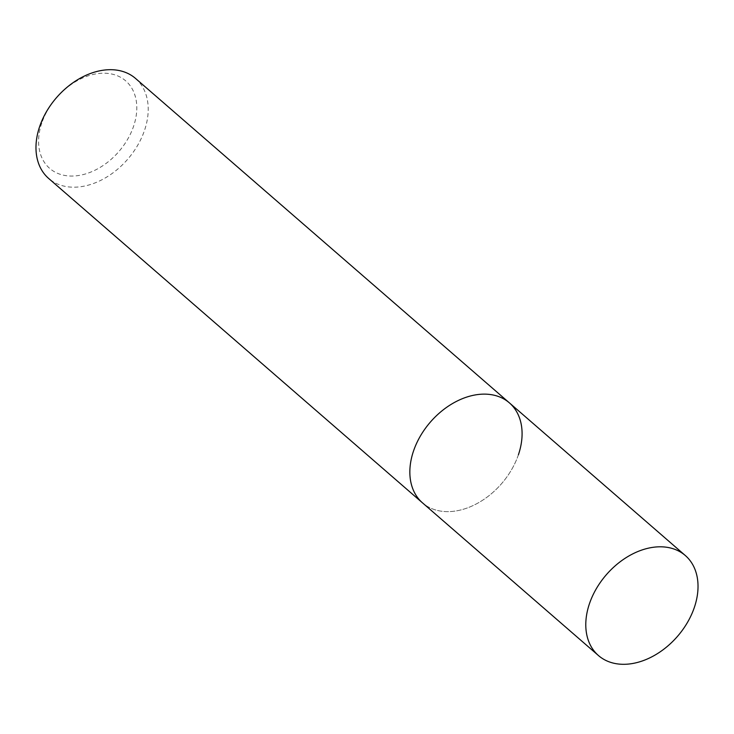<?xml version="1.0" encoding="UTF-8"?>
<svg xmlns="http://www.w3.org/2000/svg" width="734" height="734" viewBox="0 0 734 734"><rect width="100%" height="100%" fill="white"/><g stroke="black" fill="none" stroke-linecap="round" stroke-linejoin="round"><path stroke-width="0.55" stroke-dasharray="3.67 2.75" d="M135.506 78.419A66.234 47.077 -49 0 1 144.525 130.358A66.234 47.077 -49 0 1 48.683 178.472M518.397 454.796A66.234 47.077 131 0 1 422.555 502.909A66.234 47.077 131 0 0 518.397 454.796A66.234 47.077 131 0 0 509.378 402.856M41.81 122.954A57.958 41.196 131 0 0 70.189 176.032A57.958 41.196 131 0 0 133.57 126.303A57.958 41.196 131 0 0 105.191 73.226A57.958 41.196 131 0 0 41.81 122.954"/><path stroke-width="1.1" d="M518.397 454.796A66.234 47.077 131 0 0 509.378 402.856A66.234 47.077 131 0 0 413.536 450.97A66.234 47.077 131 0 0 422.555 502.909L48.683 178.472A66.234 47.077 -49 0 1 39.664 126.532A66.234 47.077 -49 0 1 135.506 78.419L509.378 402.856A66.234 47.077 131 0 0 413.536 450.97A66.234 47.077 131 0 0 422.555 502.909L598.494 655.581A66.234 47.077 -49 0 1 589.475 603.642A66.234 47.077 -49 0 1 685.317 555.528A66.234 47.077 -49 0 1 694.336 607.468A66.234 47.077 -49 0 1 598.494 655.581M509.378 402.856L685.317 555.528"/></g></svg>
